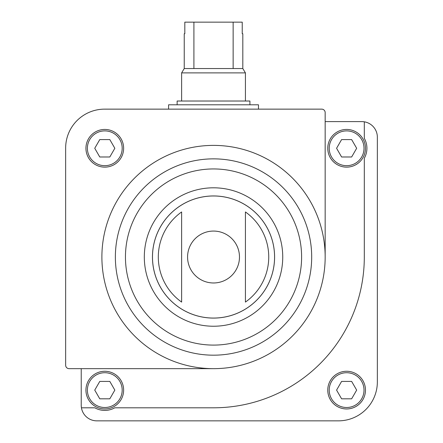 <?xml version="1.0" encoding="UTF-8"?>
<svg xmlns="http://www.w3.org/2000/svg" width="443" height="443" viewBox="0 0 443 443"><rect width="100%" height="100%" fill="white"/><g stroke="black" fill="none" stroke-linecap="round" stroke-linejoin="round"><path stroke-width="0.66" d="M81.23 368.659L81.23 405.262A15.588 15.588 0 0 0 81.44 407.804L94.835 407.804A20.295 20.295 0 0 0 114.748 407.804L213.526 407.804A150.781 150.781 0 0 0 364.307 257.023L364.307 158.24A20.295 20.295 0 0 0 364.307 138.327L364.307 121.814A15.588 15.588 0 0 0 361.77 121.609L325.162 121.609M81.44 407.804A15.588 15.588 0 0 0 96.818 420.85C93.861 420.678 93.861 420.678 96.818 420.85C93.861 420.678 93.861 420.678 96.818 420.85C93.861 420.678 93.861 420.678 96.818 420.85L338.386 420.85A38.973 38.973 0 0 0 377.353 381.877L377.353 137.192A15.588 15.588 0 0 0 364.307 121.814M327.77 390.111A18.85 18.85 0 0 1 356.045 373.792A18.85 18.85 0 0 1 356.045 406.436A18.85 18.85 0 0 1 327.77 390.111M181.63 211.953L181.63 302.087A55.209 55.209 0 0 1 181.63 211.953L181.63 302.087M245.422 302.087A55.209 55.209 0 0 0 245.422 211.953L245.422 302.087L245.422 211.953M65.647 148.112L65.647 365.226A3.433 3.433 0 0 0 69.08 368.659L213.526 368.659A111.636 111.636 0 0 1 101.89 257.023A111.636 111.636 0 0 1 213.526 145.387A111.636 111.636 0 0 1 325.162 257.023L325.162 112.572A3.433 3.433 0 0 0 321.729 109.139L104.614 109.139A38.973 38.973 0 0 0 65.647 148.112M108.956 420.85L96.818 420.85L108.956 420.85M85.942 148.283A18.85 18.85 0 0 1 114.211 131.964A18.85 18.85 0 0 1 114.211 164.608A18.85 18.85 0 0 1 85.942 148.283M168.584 298.36A61.068 61.068 0 0 1 168.584 215.68M258.468 215.68A61.068 61.068 0 0 1 258.468 298.36M152.458 257.023A61.068 61.068 0 0 1 244.06 204.134A61.068 61.068 0 0 1 244.06 309.906A61.068 61.068 0 0 1 152.458 257.023M213.526 368.659A111.636 111.636 0 0 0 325.162 257.023M356.665 148.283L351.642 139.584L341.597 139.584L336.575 148.283L341.597 156.983L351.642 156.983L356.665 148.283M327.77 148.283A18.85 18.85 0 0 1 356.045 131.964A18.85 18.85 0 0 1 356.045 164.608A18.85 18.85 0 0 1 327.77 148.283M351.642 381.417L341.597 381.417L336.575 390.111L341.597 398.811L351.642 398.811L356.665 390.111L351.642 381.417M109.814 139.584L99.769 139.584L94.747 148.283L99.769 156.983L109.814 156.983L114.837 148.283L109.814 139.584M114.837 390.111L109.814 381.417L99.769 381.417L94.747 390.111L99.769 398.811L109.814 398.811L114.837 390.111M85.942 390.111A18.85 18.85 0 0 1 114.211 373.792A18.85 18.85 0 0 1 114.211 406.436A18.85 18.85 0 0 1 85.942 390.111M168.584 109.139L168.584 104.792L258.468 104.792L258.468 109.139M233.14 22.15L233.14 68.543L242.814 68.543L242.814 33.751L242.232 33.751L242.232 22.15L184.82 22.15L184.82 33.751L184.238 33.751L184.238 68.543L181.63 72.89L181.63 101.021M193.912 22.15L193.912 68.543L184.238 68.543M242.814 68.543L245.422 72.89L181.63 72.89M233.14 68.543L193.912 68.543M245.422 72.89L245.422 101.021M249.918 104.792L249.918 101.021L177.134 101.021L177.134 104.792M187.577 257.023A25.949 25.949 0 0 1 213.526 231.069A25.949 25.949 0 0 1 239.475 257.023A25.949 25.949 0 0 1 213.526 282.972A25.949 25.949 0 0 1 187.577 257.023M152.486 257.023A61.04 61.04 0 0 1 244.049 204.157A61.04 61.04 0 0 1 244.049 309.884A61.04 61.04 0 0 1 152.486 257.023M144.313 257.023A69.213 69.213 0 0 1 248.135 197.08A69.213 69.213 0 0 1 248.135 316.961A69.213 69.213 0 0 1 144.313 257.023M125.452 257.023A88.074 88.074 0 0 1 257.566 180.744A88.074 88.074 0 0 1 257.566 333.297A88.074 88.074 0 0 1 125.452 257.023M115.368 257.023A98.158 98.158 0 0 1 262.605 172.011A98.158 98.158 0 0 1 262.605 342.029A98.158 98.158 0 0 1 115.368 257.023M329.221 148.283A17.399 17.399 0 0 1 355.319 133.216A17.399 17.399 0 0 1 355.319 163.351A17.399 17.399 0 0 1 329.221 148.283M329.221 390.111A17.399 17.399 0 0 1 355.319 375.049A17.399 17.399 0 0 1 355.319 405.179A17.399 17.399 0 0 1 329.221 390.111M87.393 148.283A17.399 17.399 0 0 1 113.491 133.216A17.399 17.399 0 0 1 113.491 163.351A17.399 17.399 0 0 1 87.393 148.283M87.393 390.111A17.399 17.399 0 0 1 113.491 375.049A17.399 17.399 0 0 1 113.491 405.179A17.399 17.399 0 0 1 87.393 390.111"/></g></svg>
